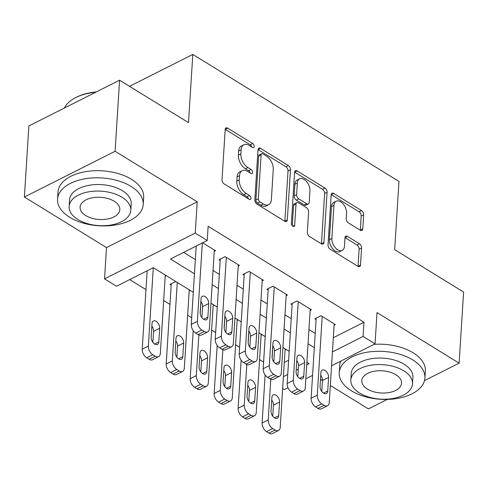 <?xml version="1.0" encoding="UTF-8"?>
<svg xmlns="http://www.w3.org/2000/svg" width="488" height="488" viewBox="0 0 488 488"><rect width="100%" height="100%" fill="white"/><g stroke="black" fill="none" stroke-linecap="round" stroke-linejoin="round"><path stroke-width="0.73" d="M254.242 146.516A2.361 1.415 63.2 0 0 252.717 143.551L227.713 128.149A3.373 2.025 63.2 0 0 226.017 127.929A3.373 2.025 63.2 0 0 225.181 129.491L222.022 179.712A3.373 2.025 63.2 0 0 224.199 183.952L249.203 199.354A2.361 1.415 63.2 0 0 250.387 199.507A2.361 1.415 63.2 0 0 250.972 198.415A2.361 1.415 63.2 0 0 249.447 195.444L246.214 193.455A10.785 6.478 63.2 0 1 239.248 179.889L239.51 175.704A10.785 6.478 63.2 0 1 242.182 170.709A10.785 6.478 63.2 0 1 247.599 171.41L250.838 173.405A2.361 1.415 63.2 0 0 252.021 173.557A2.361 1.415 63.2 0 0 252.607 172.465A2.361 1.415 63.2 0 0 251.082 169.501L247.849 167.506A10.785 6.478 63.2 0 1 240.877 153.94L241.139 149.755A10.785 6.478 63.2 0 1 243.817 144.765A10.785 6.478 63.2 0 1 249.234 145.467L252.467 147.455A2.361 1.415 63.2 0 0 253.656 147.608A2.361 1.415 63.2 0 0 254.242 146.516M251.723 146.998A2.361 1.415 63.2 0 0 250.265 144.79L225.261 129.387A3.373 2.025 63.2 0 0 225.194 129.351M248.459 198.897A2.361 1.415 63.2 0 0 246.995 196.682L243.762 194.688L246.214 193.455M250.094 172.947A2.361 1.415 63.2 0 0 248.63 170.733L245.397 168.744L247.849 167.506M360.254 230.22A3.373 2.025 63.2 0 0 361.944 230.44A3.373 2.025 63.2 0 0 362.779 228.878L363.67 214.787A3.373 2.025 63.2 0 0 361.492 210.548L333.725 193.443A3.373 2.025 63.2 0 0 332.029 193.224A3.373 2.025 63.2 0 0 331.193 194.785L328.034 245.006A3.373 2.025 63.2 0 0 330.211 249.246L357.978 266.35A3.373 2.025 63.2 0 0 359.674 266.57A3.373 2.025 63.2 0 0 360.51 265.008L361.577 247.989A3.373 2.025 63.2 0 0 359.4 243.75L347.517 236.43A3.373 2.025 63.2 0 0 345.827 236.21A3.373 2.025 63.2 0 0 344.992 237.772L344.461 246.214A9.016 5.411 63.2 0 1 342.222 250.387A9.016 5.411 63.2 0 1 335.286 247.709A9.016 5.411 63.2 0 1 331.87 238.455L333.951 205.393A9.016 5.411 63.2 0 1 336.183 201.221A9.016 5.411 63.2 0 1 343.119 203.899A9.016 5.411 63.2 0 1 346.541 213.146L346.193 218.661A3.373 2.025 63.2 0 0 348.371 222.9L360.254 230.22M333.328 337.702L363.963 322.251L363.066 336.464L375.052 343.845L331.559 365.786M119.578 80.197L115.107 151.262L24.4 197.012L28.871 125.953L119.578 80.197L188.502 122.647L192.797 54.43L398.97 181.414L394.676 249.636L463.6 292.086L459.129 363.151L377.017 312.576L375.052 343.845M24.4 197.012L106.512 247.587L197.219 201.831L115.107 151.262M197.219 201.831L195.249 233.099L207.235 240.486L170.464 259.03L194.45 273.805M363.963 322.251L208.132 226.273L207.235 240.486M290.482 169.714A3.373 2.025 63.2 0 0 288.304 165.475L260.537 148.37A3.373 2.025 63.2 0 0 258.847 148.151A3.373 2.025 63.2 0 0 258.012 149.712L254.852 199.934A3.373 2.025 63.2 0 0 257.03 204.173L284.797 221.278A3.373 2.025 63.2 0 0 286.486 221.491A3.373 2.025 63.2 0 0 287.322 219.935L290.482 169.714L288.03 170.946A3.373 2.025 63.2 0 0 285.852 166.707L258.085 149.609A3.373 2.025 63.2 0 0 258.024 149.566M297.131 170.91L324.898 188.008A3.373 2.025 63.2 0 1 327.076 192.248L323.916 242.475A3.373 2.025 63.2 0 1 323.08 244.03A3.373 2.025 63.2 0 1 321.385 243.811L309.502 236.491A3.373 2.025 63.2 0 1 307.324 232.251L308.605 211.883A3.373 2.025 63.2 0 0 306.427 207.644L298.546 202.788A3.373 2.025 63.2 0 0 296.856 202.575A3.373 2.025 63.2 0 0 296.021 204.13L294.685 225.334A2.361 1.415 63.2 0 1 294.099 226.426A2.361 1.415 63.2 0 1 292.281 225.731A2.361 1.415 63.2 0 1 291.391 223.309L294.599 172.246A3.373 2.025 63.2 0 1 295.435 170.69A3.373 2.025 63.2 0 1 297.131 170.91L294.679 172.142L322.446 189.246L324.898 188.008M330.321 385.441L368.422 408.907L387.24 399.41M424.493 380.622L459.129 363.151M175.784 281.533L169.958 284.474L171.16 285.212M214.244 251.387L215.531 250.74L202.642 242.804M238.217 266.155L239.504 265.509L225.12 256.645L218.99 259.738L220.192 260.476M262.19 280.923L263.477 280.271L249.094 271.413L242.963 274.506L244.165 275.244M286.163 295.685L287.45 295.039L273.066 286.181L266.936 289.268L268.138 290.006M310.136 310.453L311.423 309.807L297.039 300.944L290.909 304.036L292.111 304.774M183.641 252.387L195.34 259.592M213.042 270.492L219.313 274.36M237.016 285.26L243.286 289.122M260.988 300.029L267.265 303.89M284.962 314.79L291.238 318.658M308.935 329.559L315.211 333.42M334.109 325.221L335.396 324.569L321.012 315.712L314.882 318.804L316.084 319.542M129.704 279.594L145.979 289.616M163.675 300.517L169.952 304.378M187.654 315.279L191.68 317.761M211.627 330.047L215.653 332.529M235.6 344.815L239.626 347.297M259.573 359.577L263.605 362.059M284.297 362.431L288.621 360.254M165.212 276.123L166.194 275.629M189.185 290.885L190.167 290.39M213.158 305.653L214.141 305.159M237.131 320.421L238.114 319.927M261.104 335.183L262.087 334.689M285.084 349.951L286.06 349.457M192.797 54.43L129.54 86.333M320.494 379.383L322.452 380.591M287.999 387.753L284.345 389.601L282.65 388.558M193.285 292.312L153.305 267.686L116.528 286.236L104.542 278.855L195.249 233.099M106.512 247.587L104.542 278.855M312.57 375.363L305.842 378.755M332.432 351.915L363.066 336.464M212.146 284.705L218.423 288.573M236.119 299.473L242.396 303.335M260.092 314.241L266.369 318.103M284.071 329.004L290.342 332.871M308.044 343.772L314.315 347.633M306.714 364.89L309.13 363.67L306.879 362.279M289.177 351.378L282.906 347.511M265.204 336.61L258.933 332.749M241.231 321.848L234.954 317.981M217.258 307.08L210.981 303.213M283.4 376.644L287.725 374.467M296.167 370.209L298.272 369.148M243.817 144.765L241.365 145.997A10.785 6.478 63.2 0 0 238.687 150.993L241.139 149.755M245.397 168.744A10.785 6.478 63.2 0 1 238.425 155.178L238.687 150.993M242.182 170.709L239.73 171.947A10.785 6.478 63.2 0 0 237.058 176.937L239.51 175.704M243.762 194.688A10.785 6.478 63.2 0 1 236.796 181.121L237.058 176.937M284.858 221.314A3.373 2.025 63.2 0 0 284.87 221.168L288.03 170.946M262.88 153.873A2.361 1.415 63.2 0 0 261.696 153.714A2.361 1.415 63.2 0 0 261.111 154.806L258.341 198.891A2.361 1.415 63.2 0 0 259.86 201.861L263.276 203.96A10.785 6.478 63.2 0 0 268.693 204.661A10.785 6.478 63.2 0 0 271.365 199.671L273.262 169.537A10.785 6.478 63.2 0 0 266.296 155.971L262.88 153.873M261.696 153.714L259.244 154.952A2.361 1.415 63.2 0 0 258.658 156.044L261.111 154.806M268.693 204.661L266.241 205.899A10.785 6.478 63.2 0 1 260.824 205.198L257.414 203.099A2.361 1.415 63.2 0 1 255.889 200.129L258.658 156.044M321.452 243.854A3.373 2.025 63.2 0 0 321.464 243.707L324.624 193.486A3.373 2.025 63.2 0 0 322.446 189.246M296.856 202.575L294.404 203.807A3.373 2.025 63.2 0 0 293.569 205.369L292.288 225.731M309.935 190.753A9.016 5.411 63.2 0 0 306.519 181.499A9.016 5.411 63.2 0 0 299.583 178.821A9.016 5.411 63.2 0 0 297.351 182.994L296.613 194.645A3.373 2.025 63.2 0 0 298.79 198.884L306.678 203.74A3.373 2.025 63.2 0 0 308.367 203.96A3.373 2.025 63.2 0 0 309.203 202.398L309.935 190.753M299.583 178.821L297.131 180.06A9.016 5.411 63.2 0 0 294.898 184.232L297.351 182.994M308.367 203.96L305.915 205.198A3.373 2.025 63.2 0 1 304.225 204.978L296.344 200.123A3.373 2.025 63.2 0 1 294.166 195.883L294.898 184.232M336.183 201.221L333.731 202.459A9.016 5.411 63.2 0 0 331.498 206.631L333.951 205.393M342.222 250.387L339.77 251.619A9.016 5.411 63.2 0 1 332.834 248.941A9.016 5.411 63.2 0 1 329.418 239.693L331.498 206.631M358.046 266.387A3.373 2.025 63.2 0 0 358.058 266.247L359.125 249.228A3.373 2.025 63.2 0 0 356.948 244.988L345.065 237.668A3.373 2.025 63.2 0 0 345.004 237.632M360.315 230.257A3.373 2.025 63.2 0 0 360.327 230.116L361.218 216.025A3.373 2.025 63.2 0 0 359.04 211.786L331.273 194.681A3.373 2.025 63.2 0 0 331.206 194.645M147.162 270.785L142.228 349.182A6.869 4.124 -116.8 0 0 146.668 357.82L149.066 359.296A6.869 4.124 -116.8 0 0 152.512 359.741L158.643 356.649A6.869 4.124 63.2 0 0 160.345 353.471L165.279 275.067M158.643 356.649A6.869 4.124 63.2 0 1 155.196 356.203L152.799 354.727A6.869 4.124 63.2 0 1 148.358 346.09L153.293 267.692M152.872 342.356L153.561 331.358A5.496 3.3 63.2 0 0 151.853 326.185M158.832 341.911L159.692 328.265A5.496 3.3 63.2 0 0 157.606 322.629A5.496 3.3 63.2 0 0 153.378 321A5.496 3.3 63.2 0 0 152.018 323.544L151.158 337.184A5.496 3.3 63.2 0 0 153.244 342.82A5.496 3.3 63.2 0 0 157.471 344.455A5.496 3.3 63.2 0 0 158.832 341.911L154.617 344.034M214.33 250.002L209.376 328.741A6.869 4.124 63.2 0 1 207.674 331.919A6.869 4.124 63.2 0 1 204.222 331.474L201.825 329.998A6.869 4.124 63.2 0 1 197.39 321.36L202.325 242.963M196.194 246.056L191.259 324.447L197.39 321.36M207.864 317.176A5.496 3.3 -116.8 0 1 206.503 319.719A5.496 3.3 -116.8 0 1 202.276 318.091A5.496 3.3 -116.8 0 1 200.19 312.454L201.05 298.808A5.496 3.3 -116.8 0 1 202.41 296.265A5.496 3.3 -116.8 0 1 206.637 297.9A5.496 3.3 -116.8 0 1 208.724 303.536L207.864 317.176L203.649 319.305M200.885 301.456A5.496 3.3 -116.8 0 1 202.593 306.623L201.898 317.627M207.674 331.919L201.544 335.012A6.869 4.124 -116.8 0 1 198.097 334.561L195.7 333.084A6.869 4.124 -116.8 0 1 191.259 324.447M95.678 92.25A42.92 23.973 -176.4 0 0 75.128 97.917L75.915 97.496A41.889 23.393 3.6 0 1 96.295 91.939M75.128 97.917A42.92 23.973 -176.4 0 0 64.367 108.043M131.028 186.404A42.92 23.973 -176.4 0 0 84.9 178.809A42.92 23.973 -176.4 0 0 57.547 199.165A42.92 23.973 -176.4 0 0 69.741 217.319A42.92 23.973 -176.4 0 0 115.863 224.913A42.92 23.973 -176.4 0 0 143.216 204.557A42.92 23.973 -176.4 0 0 131.028 186.404M143.216 204.557L143.667 197.451A42.92 23.973 -176.4 0 0 131.473 179.297A42.92 23.973 -176.4 0 0 85.351 171.703A42.92 23.973 -176.4 0 0 57.993 192.059L57.547 199.165M69.131 206.454L69.54 199.921A30.903 17.257 3.6 0 1 89.237 185.263A30.903 17.257 3.6 0 1 122.445 190.729A30.903 17.257 3.6 0 1 131.223 203.801L130.814 210.34A30.903 17.257 -176.4 0 0 122.037 197.268A30.903 17.257 -176.4 0 0 88.822 191.802A30.903 17.257 -176.4 0 0 69.131 206.454A30.903 17.257 -176.4 0 0 77.909 219.527A30.903 17.257 -176.4 0 0 111.118 224.999A30.903 17.257 -176.4 0 0 130.814 210.34M85.754 215.568A19.916 11.12 -176.4 0 0 107.153 219.094A19.916 11.12 -176.4 0 0 119.847 209.651A19.916 11.12 -176.4 0 0 114.192 201.227A19.916 11.12 -176.4 0 0 92.787 197.701A19.916 11.12 -176.4 0 0 80.099 207.15A19.916 11.12 -176.4 0 0 85.754 215.568M412.72 359.9A42.92 23.973 -176.4 0 0 366.592 352.305A42.92 23.973 -176.4 0 0 339.239 372.667A42.92 23.973 -176.4 0 0 351.427 390.815A42.92 23.973 -176.4 0 0 397.555 398.415A42.92 23.973 -176.4 0 0 424.908 378.054A42.92 23.973 -176.4 0 0 412.72 359.9M424.908 378.054L425.353 370.947A42.92 23.973 -176.4 0 0 413.165 352.793A42.92 23.973 -176.4 0 0 374.034 344.357M340.709 361.169A42.92 23.973 -176.4 0 0 339.685 365.561L339.239 372.667M350.823 379.957L351.232 373.418A30.903 17.257 3.6 0 1 370.929 358.765A30.903 17.257 3.6 0 1 404.137 364.231A30.903 17.257 3.6 0 1 412.915 377.303L412.5 383.836A30.903 17.257 -176.4 0 0 403.728 370.77A30.903 17.257 -176.4 0 0 370.514 365.298A30.903 17.257 -176.4 0 0 350.823 379.957A30.903 17.257 -176.4 0 0 359.595 393.029A30.903 17.257 -176.4 0 0 392.81 398.495A30.903 17.257 -176.4 0 0 412.5 383.836M367.446 389.07A19.916 11.12 -176.4 0 0 388.845 392.596A19.916 11.12 -176.4 0 0 401.539 383.147A19.916 11.12 -176.4 0 0 395.878 374.723A19.916 11.12 -176.4 0 0 374.479 371.203A19.916 11.12 -176.4 0 0 361.785 380.646A19.916 11.12 -176.4 0 0 367.446 389.07M171.245 283.821L166.207 363.944A6.869 4.124 -116.8 0 0 170.641 372.588L173.039 374.064A6.869 4.124 -116.8 0 0 176.491 374.51L182.616 371.417A6.869 4.124 63.2 0 0 184.318 368.239L189.252 289.829M182.616 371.417A6.869 4.124 63.2 0 1 179.169 370.971L176.772 369.495A6.869 4.124 63.2 0 1 172.331 360.858L177.266 282.448M176.845 357.125L177.534 346.126A5.496 3.3 63.2 0 0 175.826 340.953M182.805 356.679L183.665 343.034A5.496 3.3 63.2 0 0 181.579 337.397A5.496 3.3 63.2 0 0 177.351 335.762A5.496 3.3 63.2 0 0 175.991 338.306L175.137 351.952A5.496 3.3 63.2 0 0 177.217 357.588A5.496 3.3 63.2 0 0 181.444 359.217A5.496 3.3 63.2 0 0 182.805 356.679L178.59 358.802M193.199 330.644L190.18 378.712A6.869 4.124 -116.8 0 0 194.614 387.35L197.012 388.826A6.869 4.124 -116.8 0 0 200.464 389.272L206.589 386.185A6.869 4.124 63.2 0 0 208.291 383.007L213.226 304.597M206.589 386.185A6.869 4.124 63.2 0 1 203.142 385.733L200.745 384.257A6.869 4.124 63.2 0 1 196.304 375.62L198.866 334.963M200.214 313.461L200.964 301.566M200.818 371.893L201.507 360.888A5.496 3.3 63.2 0 0 199.799 355.715M206.778 371.441L207.638 357.795A5.496 3.3 63.2 0 0 205.558 352.159A5.496 3.3 63.2 0 0 201.331 350.53A5.496 3.3 63.2 0 0 199.964 353.074L199.11 366.72A5.496 3.3 63.2 0 0 201.19 372.356A5.496 3.3 63.2 0 0 205.417 373.985A5.496 3.3 63.2 0 0 206.778 371.441L202.563 373.57M217.178 345.412L214.153 393.48A6.869 4.124 -116.8 0 0 218.587 402.118L220.985 403.594A6.869 4.124 -116.8 0 0 224.437 404.04L230.568 400.947A6.869 4.124 63.2 0 0 232.27 397.769L237.198 319.365M230.568 400.947A6.869 4.124 63.2 0 1 227.115 400.502L224.718 399.025A6.869 4.124 63.2 0 1 220.277 390.388L222.839 349.725M224.193 328.229L224.938 316.328M224.791 386.655L225.48 375.656A5.496 3.3 63.2 0 0 223.772 370.483M230.751 386.209L231.611 372.564A5.496 3.3 63.2 0 0 229.531 366.927A5.496 3.3 63.2 0 0 225.304 365.298A5.496 3.3 63.2 0 0 223.937 367.836L223.083 381.482A5.496 3.3 63.2 0 0 225.163 387.118A5.496 3.3 63.2 0 0 229.391 388.753A5.496 3.3 63.2 0 0 230.751 386.209L226.536 388.332M241.151 360.175L238.126 408.243A6.869 4.124 -116.8 0 0 242.56 416.88L244.958 418.362A6.869 4.124 -116.8 0 0 248.41 418.808L254.541 415.715A6.869 4.124 63.2 0 0 256.243 412.537L261.171 334.127M254.541 415.715A6.869 4.124 63.2 0 1 251.088 415.27L248.691 413.793A6.869 4.124 63.2 0 1 244.256 405.156L246.812 364.493M248.166 342.991L248.911 331.096M248.764 401.423L249.453 390.424A5.496 3.3 63.2 0 0 247.745 385.252M254.724 400.971L255.584 387.332A5.496 3.3 63.2 0 0 253.504 381.695A5.496 3.3 63.2 0 0 249.276 380.06A5.496 3.3 63.2 0 0 247.916 382.604L247.056 396.25A5.496 3.3 63.2 0 0 249.136 401.886A5.496 3.3 63.2 0 0 253.364 403.515A5.496 3.3 63.2 0 0 254.724 400.971L250.509 403.1M238.303 264.771L233.349 343.503A6.869 4.124 63.2 0 1 231.648 346.681A6.869 4.124 63.2 0 1 228.201 346.236L225.804 344.76A6.869 4.124 63.2 0 1 221.363 336.122L226.316 257.383M220.277 259.091L215.232 339.215L221.363 336.122M231.837 331.944A5.496 3.3 -116.8 0 1 230.476 334.487A5.496 3.3 -116.8 0 1 226.249 332.853A5.496 3.3 -116.8 0 1 224.163 327.216L225.023 313.577A5.496 3.3 -116.8 0 1 226.383 311.033A5.496 3.3 -116.8 0 1 230.611 312.662A5.496 3.3 -116.8 0 1 232.697 318.298L231.837 331.944L227.621 334.073M224.858 316.218A5.496 3.3 -116.8 0 1 226.566 321.391L225.877 332.389M231.648 346.681L225.517 349.774A6.869 4.124 -116.8 0 1 222.071 349.329L219.673 347.853A6.869 4.124 -116.8 0 1 215.232 339.215M262.276 279.532L257.322 358.271A6.869 4.124 63.2 0 1 255.62 361.449A6.869 4.124 63.2 0 1 252.174 361.004L249.777 359.528A6.869 4.124 63.2 0 1 245.336 350.89L250.289 272.151M244.25 273.853L239.211 353.983L245.336 350.89M255.81 346.712A5.496 3.3 -116.8 0 1 254.449 349.255A5.496 3.3 -116.8 0 1 250.222 347.621A5.496 3.3 -116.8 0 1 248.142 341.984L248.996 328.339A5.496 3.3 -116.8 0 1 250.356 325.801A5.496 3.3 -116.8 0 1 254.584 327.43A5.496 3.3 -116.8 0 1 256.67 333.066L255.81 346.712L251.594 348.835M248.831 330.986A5.496 3.3 -116.8 0 1 250.539 336.159L249.85 347.157M255.62 361.449L249.496 364.542A6.869 4.124 -116.8 0 1 246.043 364.097L243.646 362.621A6.869 4.124 -116.8 0 1 239.211 353.983M286.255 294.301L281.295 373.039A6.869 4.124 63.2 0 1 279.594 376.217A6.869 4.124 63.2 0 1 276.147 375.772L273.75 374.296A6.869 4.124 63.2 0 1 269.309 365.652L274.262 286.92M268.223 288.621L263.185 368.745L269.309 365.652M279.783 361.474A5.496 3.3 -116.8 0 1 278.422 364.017A5.496 3.3 -116.8 0 1 274.195 362.389A5.496 3.3 -116.8 0 1 272.115 356.752L272.969 343.107A5.496 3.3 -116.8 0 1 274.335 340.563A5.496 3.3 -116.8 0 1 278.563 342.198A5.496 3.3 -116.8 0 1 280.643 347.834L279.783 361.474L275.567 363.603M272.804 345.748A5.496 3.3 -116.8 0 1 274.512 350.921L273.823 361.925M279.594 376.217L273.469 379.31A6.869 4.124 -116.8 0 1 270.017 378.859L267.619 377.383A6.869 4.124 -116.8 0 1 263.185 368.745M310.228 309.069L305.274 387.801A6.869 4.124 63.2 0 1 303.573 390.98A6.869 4.124 63.2 0 1 300.12 390.534L297.723 389.058A6.869 4.124 63.2 0 1 293.282 380.42L298.241 301.682M292.196 303.39L287.157 383.513L293.282 380.42M303.756 376.242A5.496 3.3 -116.8 0 1 302.395 378.786A5.496 3.3 -116.8 0 1 298.168 377.151A5.496 3.3 -116.8 0 1 296.088 371.514L296.942 357.875A5.496 3.3 -116.8 0 1 298.308 355.331A5.496 3.3 -116.8 0 1 302.536 356.96A5.496 3.3 -116.8 0 1 304.616 362.596L303.756 376.242L299.541 378.371M296.777 360.516A5.496 3.3 -116.8 0 1 298.485 365.689L297.796 376.687M303.573 390.98L297.442 394.072A6.869 4.124 -116.8 0 1 293.989 393.627L291.592 392.151A6.869 4.124 -116.8 0 1 287.157 383.513M265.124 374.943L262.099 423.011A6.869 4.124 -116.8 0 0 266.533 431.648L268.931 433.124A6.869 4.124 -116.8 0 0 272.383 433.57L278.514 430.483A6.869 4.124 63.2 0 0 280.216 427.305L285.144 348.896M278.514 430.483A6.869 4.124 63.2 0 1 275.061 430.032L272.664 428.555A6.869 4.124 63.2 0 1 268.229 419.918L270.785 379.261M272.139 357.759L272.89 345.864M272.737 416.185L273.433 405.186A5.496 3.3 63.2 0 0 271.718 400.014M278.703 415.739L279.557 402.094A5.496 3.3 63.2 0 0 277.477 396.457A5.496 3.3 63.2 0 0 273.25 394.829A5.496 3.3 63.2 0 0 271.889 397.372L271.029 411.018A5.496 3.3 63.2 0 0 273.109 416.648A5.496 3.3 63.2 0 0 277.337 418.283A5.496 3.3 63.2 0 0 278.703 415.739L274.488 417.868M334.201 323.831L329.248 402.57A6.869 4.124 63.2 0 1 327.546 405.748A6.869 4.124 63.2 0 1 324.093 405.302L321.696 403.826A6.869 4.124 63.2 0 1 317.261 395.189L322.214 316.45M316.169 318.152L311.13 398.281L317.261 395.189M327.729 391.01A5.496 3.3 -116.8 0 1 326.368 393.548A5.496 3.3 -116.8 0 1 322.141 391.919A5.496 3.3 -116.8 0 1 320.061 386.282L320.921 372.637A5.496 3.3 -116.8 0 1 322.281 370.099A5.496 3.3 -116.8 0 1 326.509 371.728A5.496 3.3 -116.8 0 1 328.589 377.364L327.729 391.01L323.514 393.133M320.75 375.284A5.496 3.3 -116.8 0 1 322.458 380.457L321.769 391.455M327.546 405.748L321.415 408.84A6.869 4.124 -116.8 0 1 317.962 408.395L315.565 406.919A6.869 4.124 -116.8 0 1 311.13 398.281M250.265 144.79L252.717 143.551M246.995 196.682L249.447 195.444M248.63 170.733L251.082 169.501M238.425 155.178L240.877 153.94M236.796 181.121L239.248 179.889M225.261 129.387L227.713 128.149M284.87 221.168L287.322 219.935M258.085 149.609L260.537 148.37M285.852 166.707L288.304 165.475M255.889 200.129L258.341 198.891M257.414 203.099L259.86 201.861M260.824 205.198L263.276 203.96M324.624 193.486L327.076 192.248M321.464 243.707L323.916 242.475M293.569 205.369L296.021 204.13M292.873 226.249L294.685 225.334M294.166 195.883L296.613 194.645M296.344 200.123L298.79 198.884M304.225 204.978L306.678 203.74M329.418 239.693L331.87 238.455M345.065 237.668L347.517 236.43M356.948 244.988L359.4 243.75M359.125 249.228L361.577 247.989M358.058 266.247L360.51 265.008M331.273 194.681L333.725 193.443M359.04 211.786L361.492 210.548M361.218 216.025L363.67 214.787M360.327 230.116L362.779 228.878M148.358 346.09L142.228 349.182M152.799 354.727L146.668 357.82M155.196 356.203L149.066 359.296M153.561 331.358L159.692 328.265M198.097 334.561L204.222 331.474M195.7 333.084L201.825 329.998M208.724 303.536L202.593 306.623M172.331 360.858L166.207 363.944M176.772 369.495L170.641 372.588M179.169 370.971L173.039 374.064M177.534 346.126L183.665 343.034M196.304 375.62L190.18 378.712M200.745 384.257L194.614 387.35M203.142 385.733L197.012 388.826M201.507 360.888L207.638 357.795M220.277 390.388L214.153 393.48M224.718 399.025L218.587 402.118M227.115 400.502L220.985 403.594M225.48 375.656L231.611 372.564M244.256 405.156L238.126 408.243M248.691 413.793L242.56 416.88M251.088 415.27L244.958 418.362M249.453 390.424L255.584 387.332M222.071 349.329L228.201 346.236M219.673 347.853L225.804 344.76M232.697 318.298L226.566 321.391M246.043 364.097L252.174 361.004M243.646 362.621L249.777 359.528M256.67 333.066L250.539 336.159M270.017 378.859L276.147 375.772M267.619 377.383L273.75 374.296M280.643 347.834L274.512 350.921M293.989 393.627L300.12 390.534M291.592 392.151L297.723 389.058M304.616 362.596L298.485 365.689M268.229 419.918L262.099 423.011M272.664 428.555L266.533 431.648M275.061 430.032L268.931 433.124M273.433 405.186L279.557 402.094M317.962 408.395L324.093 405.302M315.565 406.919L321.696 403.826M328.589 377.364L322.458 380.457"/></g></svg>
